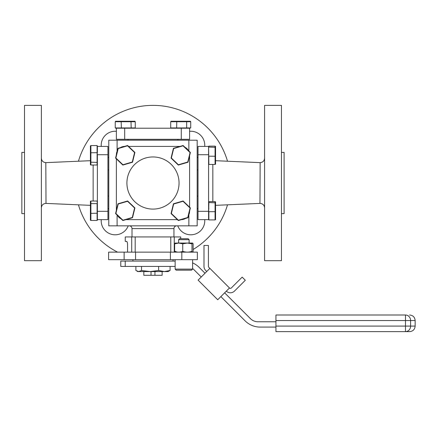 <?xml version="1.0" encoding="UTF-8"?>
<svg xmlns="http://www.w3.org/2000/svg" width="437" height="437" viewBox="0 0 437 437"><rect width="100%" height="100%" fill="white"/><g stroke="black" fill="none" stroke-linecap="round" stroke-linejoin="round"><path stroke-width="0.66" d="M127.56 252.138L127.56 244.152C127.44 242.431 127.096 241.503 126.522 241.377L125.244 241.377L125.244 236.936L131.706 236.936L131.706 252.138M127.446 242.945L127.211 242.164M127.156 242.038L126.566 241.377M180.716 238.717L180.716 236.936L131.706 236.936M135.191 252.138L135.191 236.936M170.774 236.936L170.774 252.138M108.605 252.138L108.605 259.682L108.605 252.138L124.135 252.138L124.135 259.682L108.605 259.682M181.825 252.138L197.355 252.138L197.355 259.682L181.825 259.682L181.825 252.138L124.135 252.138M135.563 252.138L135.563 259.682L124.135 259.682M135.563 259.682L170.397 259.682L170.397 252.138M181.825 259.682L170.397 259.682M174.259 252.138L174.259 236.936M178.498 243.054L178.629 242.497M129.237 225.842A2.775 2.775 0 0 1 132.012 228.617L132.012 236.936M176.723 225.842A2.775 2.775 0 0 0 173.948 228.617L132.012 228.617M173.948 236.936L173.948 228.617M188.86 151.011L188.86 140.201L197.18 140.201L197.18 225.842L188.86 225.842L188.86 214.72M117.1 215.031L117.1 225.842L108.78 225.842L108.78 140.201L117.1 140.201L117.1 151.328M188.86 140.201L117.1 140.201M117.1 225.842L188.86 225.842M181.273 139.31L181.273 128.216L189.592 128.216L189.592 139.31L116.373 139.31L116.373 128.216L124.692 128.216L124.692 139.31M181.273 128.216L124.692 128.216M152.983 156.949A26.073 26.073 0 0 0 126.91 183.021A26.073 26.073 0 0 0 152.983 209.094A26.073 26.073 0 0 0 179.05 183.021A26.073 26.073 0 0 0 152.983 156.949M188.565 150.727A8.319 8.319 0 0 0 184.949 147.269M189.592 155.703L189.592 207.182M189.592 211.169L189.592 211.311A8.319 8.319 0 0 1 188.587 215.266M181.437 219.631A8.319 8.319 0 0 0 185.605 218.413M177.378 219.631L125.96 219.631M117.4 215.315A8.319 8.319 0 0 0 121.011 218.773M124.529 146.411A8.319 8.319 0 0 0 120.355 147.63M117.373 150.776A8.319 8.319 0 0 0 116.373 154.731L116.373 154.873M116.373 210.344L116.373 158.866M128.582 146.411L180 146.411M154.944 271.574L154.944 275.299L162.138 275.299L162.138 271.574M154.944 275.299L151.022 275.299L151.022 271.574M151.022 275.299L143.822 275.299L143.822 271.574M281.45 183.021L281.45 260.681L264.587 260.681L264.587 105.366L281.45 105.366L281.45 183.021M281.45 152.404L284.11 152.404L284.11 213.638L281.45 213.638M198.021 211.311L208.586 211.311L208.586 219.631L198.021 219.631L198.021 146.411L208.586 146.411L208.586 154.731L198.021 154.731M208.586 211.311L208.586 156.189L215.07 156.238L215.07 146.127L215.55 146.422L215.55 164.154L215.07 164.443L215.07 156.238L215.55 156.211M108.78 208.394A13.979 13.979 0 0 0 107.939 208.864M101.247 219.631A13.979 13.979 0 0 0 128.221 225.842M128.221 140.201A13.979 13.979 0 0 0 127.844 139.31M116.373 131.291A13.979 13.979 0 0 0 101.247 146.411M204.713 146.411A13.979 13.979 0 0 0 189.592 131.291M178.116 139.31A13.979 13.979 0 0 0 177.739 140.201M177.739 225.842A13.979 13.979 0 0 0 204.713 219.631M198.021 208.864A13.979 13.979 0 0 0 197.18 208.394M227.513 204.827A77.66 77.66 0 0 1 193.121 249.5M117.569 252.138A77.66 77.66 0 0 1 78.447 204.827M78.447 161.215A77.66 77.66 0 0 1 227.513 161.215M197.18 157.648A13.979 13.979 0 0 0 198.021 157.178M107.939 157.178A13.979 13.979 0 0 0 108.78 157.648M24.51 260.681L24.51 105.366L41.373 105.366L41.373 260.681L24.51 260.681M24.51 213.638L21.85 213.638L21.85 152.404L24.51 152.404M107.939 154.731L97.38 154.731L97.101 152.688L97.101 145.565L97.38 152.83L97.38 146.411L107.939 146.411L107.939 219.631L97.38 219.631L97.38 213.223L90.891 213.371L90.891 220.483L97.101 220.483L97.101 203.642L90.891 203.642L90.891 213.371L90.41 213.283L90.41 201.337L90.891 201.031L90.891 203.642L90.41 203.866M97.38 154.731L97.38 219.948L97.101 220.483M215.55 211.677L215.55 219.62L215.07 219.915L215.07 201.599L215.55 201.889L215.55 211.677L208.859 211.71L208.859 219.915L208.586 219.407L208.859 202.555L215.55 202.812M208.859 219.915L215.07 219.915M208.859 202.555L208.859 201.599L215.07 201.599M187.763 217.495L190.073 208.023L183.032 201.288L173.669 204.019L171.359 213.485L178.4 220.226L187.763 217.495L187.992 217.719L178.323 220.538L171.053 213.578L173.44 203.795L183.108 200.976L190.379 207.936L187.992 217.719M190.073 208.023L190.379 207.936M178.4 220.226L178.323 220.538M171.053 213.578L171.359 213.485M183.108 200.976L183.032 201.288M130.996 121.251L131.187 127.937L115.237 127.937L115.789 128.216L121.399 128.216L121.175 121.732L115.237 121.732L115.554 121.251L134.94 121.251L135.257 121.732L121.175 121.732L121.306 121.251M131.187 127.937L135.257 127.937L135.257 121.732M115.237 127.937L115.237 121.732M215.55 147.345L208.859 147.083L208.859 146.127L208.586 146.635L208.859 164.443L215.07 164.443M208.859 157.686L208.586 154.731M208.859 146.127L215.07 146.127M90.891 220.483L90.41 220.177L90.41 213.283M97.38 204.035L97.101 201.031L90.891 201.031M132.291 217.495L134.607 208.023L127.56 201.288L118.203 204.019L115.887 213.485L122.934 220.226L132.291 217.495L132.52 217.719L122.857 220.538L115.581 213.578L117.968 203.795L127.637 200.976L134.913 207.936L132.52 217.719M134.607 208.023L134.913 207.936M122.934 220.226L122.857 220.538M115.581 213.578L115.887 213.485M127.637 200.976L127.56 201.288M187.763 162.023L190.073 152.557L183.032 145.816L173.669 148.547L171.359 158.019L178.4 164.754L187.763 162.023L187.992 162.247L178.323 165.066L171.053 158.107L173.44 148.329L183.108 145.505L190.379 152.464L187.992 162.247M190.073 152.557L190.379 152.464M178.4 164.754L178.323 165.066M171.053 158.107L171.359 158.019M183.108 145.505L183.032 145.816M132.291 162.023L134.607 152.557L127.56 145.816L118.203 148.547L115.887 158.019L122.934 164.754L132.291 162.023L132.52 162.247L122.857 165.066L115.581 158.107L117.968 148.329L127.637 145.505L134.913 152.464L132.52 162.247M134.607 152.557L134.913 152.464M122.934 164.754L122.857 165.066M115.581 158.107L115.887 158.019M127.637 145.505L127.56 145.816M129.314 127.937L129.09 128.216M186.331 128.216L186.659 127.937L190.729 127.937L189.592 128.216M176.87 128.216L176.646 127.937L186.659 127.937L186.659 121.732L170.703 121.732L171.025 121.251L190.406 121.251L190.729 121.732L186.659 121.732L186.468 121.251M190.729 127.937L190.729 121.732M176.777 121.251L176.646 127.937L170.703 127.937L170.703 121.732M174.773 127.937L175.1 128.216M90.41 164.7L90.41 145.871L90.891 145.565L90.891 165.011L90.41 164.7M97.101 145.559L90.891 145.565L97.101 145.559L97.38 146.095M97.38 162.018L97.101 162.411L97.101 152.688L90.41 152.77M90.41 162.182L97.101 162.411L97.101 165.011L90.891 165.011M90.41 145.871L90.891 145.559M173.041 259.682L173.041 261.102M132.924 259.682L132.924 261.102M192.608 268.526A10.652 10.652 0 0 1 193.793 269.547L201.244 276.998M175.139 266.428L120.77 266.428L120.77 261.102L175.139 261.102M125.228 266.428L125.228 261.102M205.013 273.234L199.119 267.34A21.298 21.298 0 0 0 192.608 262.894M224.623 292.845L250.423 318.644A10.652 10.652 0 0 0 257.956 321.763L275.933 321.763M220.86 296.608L245.097 320.851A21.298 21.298 0 0 0 260.157 327.089L275.933 327.089M409.606 331.634L275.933 331.634L275.933 326.089L405.481 326.089L405.481 331.634A5.544 5.129 90 0 0 410.605 326.089L405.481 326.089L405.481 320.545L275.933 320.545L275.933 314.995L405.481 314.995A5.544 5.129 90 0 1 410.605 320.545L410.605 326.089L415.15 326.089C414.822 329.46 412.97 331.306 409.606 331.634M275.933 320.545L275.933 326.089M206.739 271.508L205.669 270.437A5.725 5.725 0 0 1 203.992 266.39L203.992 245.468L208.433 245.468L208.433 266.39A1.289 1.289 0 0 0 208.81 267.302L229.485 287.978A1.289 1.289 0 0 0 231.304 287.978L242.164 277.124L245.299 280.259L234.445 291.118A5.725 5.725 0 0 1 226.35 291.118M198.108 280.133L217.719 299.749L229.485 287.978L209.875 268.367L198.108 280.133M137.032 271.175L137.895 271.574L150.071 271.574L158.62 270.487L164.35 271.574L170.075 270.487L168.07 271.574L150.071 271.574L141.528 270.487L138.704 271.574L135.885 270.487L135.885 266.428M170.075 270.487L170.075 266.428M141.528 270.487L141.528 266.428M158.62 270.487L158.62 266.428M191.559 270.164L176.187 270.164L175.139 269.116L192.608 269.116L191.559 270.164M178.629 239.684L179.602 238.717L188.145 238.717L189.112 239.684L178.629 239.684L178.629 243.054M192.553 243.054L191.985 243.83L191.985 251.357C192.367 252.378 192.744 252.378 193.121 251.357L193.121 243.83L192.608 243.054L178.684 243.054L174.625 243.83L175.193 243.054M191.985 243.83L187.364 243.054L182.742 243.83L178.684 243.054L175.084 243.087M191.985 251.357C188.915 252.378 185.829 252.378 182.742 251.357L182.742 243.83M182.742 251.357C180.028 252.384 177.324 252.384 174.625 251.357L174.625 243.83M174.625 251.357C175.002 252.378 175.379 252.378 175.756 251.357M215.55 205.346L259.955 203.413L260.146 162.635C262.845 162.373 264.325 160.892 264.587 158.199M212.83 164.443L212.83 201.599M41.373 158.199C41.641 160.892 43.116 162.373 45.814 162.635L46.005 203.413L90.41 205.346M93.136 201.031L93.136 165.011M97.38 211.311L107.939 211.311M415.15 326.089L415.15 320.545L405.481 320.545L405.481 314.995M259.955 203.413L260.146 203.407C262.845 203.669 264.325 205.15 264.587 207.843M259.955 162.635L215.55 160.696M197.18 169.933L198.021 169.933M197.18 196.115L198.021 196.115M208.859 208.356L208.586 209.902M46.005 203.413L45.814 203.407C43.116 203.669 41.641 205.15 41.373 207.843M46.005 162.635L90.41 160.696M108.78 169.933L107.939 169.933M108.78 196.115L107.939 196.115M415.15 320.545C414.822 317.175 412.97 315.323 409.606 314.995M192.608 259.682L192.608 269.116M175.139 259.682L175.139 269.116M189.112 239.684L189.112 243.054"/></g></svg>
